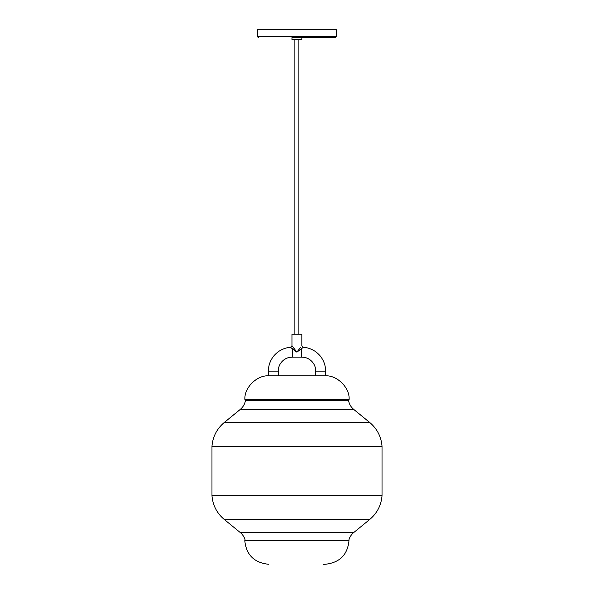 <?xml version="1.0" encoding="UTF-8"?>
<svg xmlns="http://www.w3.org/2000/svg" width="594" height="594" viewBox="0 0 594 594"><rect width="100%" height="100%" fill="white"/><g stroke="black" fill="none" stroke-linecap="round" stroke-linejoin="round"><path stroke-width="0.89" d="M268.896 375.861C257.12 374.821 244.015 387.756 244.899 399.547L349.101 399.547C349.985 387.756 336.88 374.821 325.104 375.861M269 375.861L325 375.861L268.384 375.861L268.384 371.124A23.879 23.879 0 0 1 290.496 347.312L292.263 348.678A1.582 0.921 135 0 0 293.384 347.549L292.137 345.96M325 375.861L325.616 375.861L325.616 371.124L315.748 371.124A14.011 14.011 0 0 0 301.737 357.113L301.737 348.507L296.889 352.183L292.263 348.678L292.263 357.113A14.011 14.011 0 0 0 278.252 371.124L268.384 371.124M301.826 345.545L301.826 334.259L291.958 334.259L291.958 345.738L290.496 347.312M293.384 347.549L296.889 352.183L300.564 347.334A1.582 0.98 45 0 0 301.737 348.507L303.304 347.297A23.879 23.879 0 0 1 325.616 371.124M301.826 345.723L303.304 347.297L301.737 348.507M294.884 39.568L294.884 334.259M298.893 39.568L298.893 334.259M245.641 399.547L245.463 400.534C244.787 404.12 243.05 407.083 240.258 409.422L353.742 409.422L369.787 422.542C377.131 428.771 381.207 436.679 382.024 446.28L382.024 495.686C381.207 505.286 377.131 513.194 369.787 519.423L224.213 519.423C216.869 513.194 212.793 505.286 211.976 495.686L382.024 495.686M245.463 400.534L348.537 400.534C349.213 404.12 350.95 407.083 353.742 409.422M240.258 409.422L224.213 422.542C216.869 428.771 212.793 436.679 211.976 446.28L211.976 495.686M348.7 540.622C349.495 537.377 351.173 534.682 353.742 532.543L240.258 532.543C242.827 534.682 244.505 537.377 245.3 540.622M301.826 37.593L301.826 39.568L291.958 39.568L291.958 37.593L334.697 37.593L291.958 37.593M257.425 36.65L336.36 36.65L336.36 29.7L257.425 29.7L257.425 36.65L258.368 37.593M268.792 564.3C254.217 562.785 246.22 554.893 244.795 540.622L348.99 540.622C347.564 554.893 339.56 562.785 324.992 564.3L323.077 564.3M224.213 422.542L369.787 422.542M211.976 446.28L382.024 446.28M278.252 371.124L278.252 375.861M301.737 357.113L292.263 357.113M315.748 371.124L315.748 375.861M348.359 399.547L348.537 400.534M353.742 532.543L369.787 519.423M336.36 36.65L335.41 37.593M240.258 532.543L224.213 519.423"/></g></svg>
